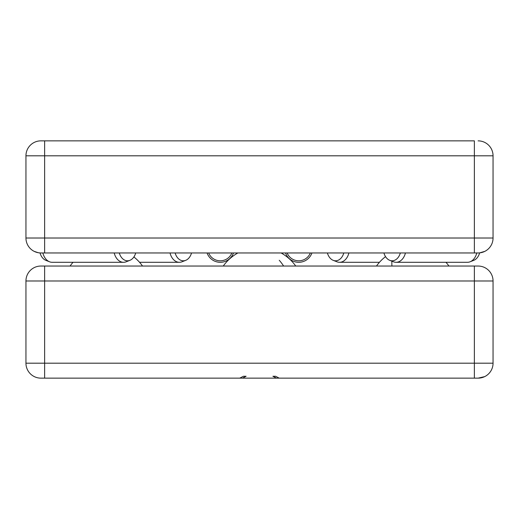 <?xml version="1.0" encoding="UTF-8"?>
<svg xmlns="http://www.w3.org/2000/svg" width="519" height="519" viewBox="0 0 519 519"><rect width="100%" height="100%" fill="white"/><g stroke="black" fill="none" stroke-linecap="round" stroke-linejoin="round"><path stroke-width="0.78" d="M472.498 252.961L345.446 252.961L472.498 252.961M173.554 252.961L46.502 252.961L173.554 252.961M334.236 252.961L312.749 252.961L334.236 252.961M206.251 252.961L207.055 252.961A14.013 14.013 0 0 0 233.472 252.961L237.89 252.961A44.465 44.465 0 0 0 223.267 266.039M40.897 140.857L44.634 140.857L40.897 140.857A14.947 14.947 0 0 0 25.95 155.804L25.95 238.013A14.947 14.947 0 0 0 40.897 252.961L478.103 252.961A14.947 14.947 0 0 0 493.05 238.013L493.05 155.804A14.947 14.947 0 0 0 478.103 140.857A14.947 14.947 0 0 1 493.05 155.804L474.366 155.804L474.366 238.013L493.05 238.013A14.947 14.947 0 0 1 479.627 252.883L484.85 251.352L480.75 252.727M295.733 266.039A44.465 44.465 0 0 0 281.11 252.961L285.528 252.961A14.013 14.013 0 0 0 311.945 252.961L312.749 252.961M34.922 251.715A14.947 14.947 0 0 0 40.021 252.935L38.01 252.682M35.681 252.02L34.514 251.533M474.366 252.961L474.366 238.013L25.95 238.013A14.947 14.947 0 0 0 34.15 251.352L38.25 252.727M474.366 140.857L44.634 140.857L44.634 155.804L474.366 155.804L474.366 140.857M425.788 140.857L466.892 140.857L425.788 140.857M135.712 252.961A12.508 8.849 -90 0 1 129.873 260.343A12.508 8.849 -90 0 1 127.33 260.798A12.508 8.849 -90 0 1 119.299 252.961M40.021 252.935A12.508 8.849 90 0 0 45.867 260.343L49.545 261.79A14.013 9.906 90 0 0 52.004 262.303A14.013 9.906 90 0 0 52.198 262.303A14.013 9.906 90 0 0 52.387 262.303M129.873 260.343L126.195 261.79A14.013 9.906 -90 0 1 123.541 262.303A14.013 9.906 -90 0 1 123.347 262.303A14.013 9.906 -90 0 1 114.199 252.961M42.856 252.961A14.013 9.906 90 0 0 49.545 261.79M191.537 252.961A12.508 8.849 -90 0 1 185.705 260.343A12.508 8.849 -90 0 1 175.124 252.961M185.705 260.343L182.026 261.79A14.013 9.906 -90 0 1 179.366 262.303A14.013 9.906 -90 0 1 170.148 253.428A14.013 9.906 -90 0 1 170.024 252.961M405.436 252.961A14.013 9.906 90 0 1 396.094 262.303L467.437 262.303A14.013 9.906 -90 0 0 470.091 261.79L473.769 260.343A12.508 8.849 -90 0 0 479.627 252.883M400.337 252.961A12.508 8.849 90 0 1 389.763 260.343A12.508 8.849 90 0 1 388.978 259.98A12.508 8.849 90 0 1 383.924 252.961M470.091 261.79A14.013 9.906 -90 0 0 476.779 252.961M396.094 262.303A14.013 9.906 90 0 1 393.441 261.79L389.763 260.343M343.799 252.961A12.508 8.849 90 0 1 333.224 260.343A12.508 8.849 90 0 1 331.375 259.292A12.508 8.849 90 0 1 327.385 252.961M348.898 252.961A14.013 9.906 90 0 1 339.556 262.303A14.013 9.906 90 0 1 336.902 261.79L333.224 260.343M310.343 252.961A12.508 12.508 0 0 1 287.13 252.961M231.87 252.961A12.508 12.508 0 0 1 208.657 252.961M156.738 266.039L46.502 266.039L156.738 266.039M127.882 378.143L136.27 378.143M193.379 378.143L192.387 378.143M160.585 378.143L156.855 378.143M313.956 378.143L311.893 378.143M377.787 378.143L370.125 378.143M418.586 378.143L399.902 378.143M246.097 376.275L242.483 378.143L40.897 378.143L279.235 378.143L239.765 378.143L243.385 376.275L246.097 376.275L243.385 376.275M474.366 378.143L276.517 378.143L272.903 376.275L275.615 376.275L279.235 378.143L474.366 378.143L474.366 363.196L493.05 363.196A14.947 14.947 0 0 1 484.662 376.632L478.103 378.143L438.276 378.143M436.959 378.143L435.966 378.143M435.895 378.143L433.313 378.143M422.713 378.143L420.637 378.143M83.098 378.143L81.003 378.143M217.461 378.143L211.544 378.143M242.483 378.143L276.517 378.143M275.615 376.275L272.903 376.275M387.265 378.143L381.906 378.143M197.681 378.143L196.442 378.143M146.572 378.143L140.39 378.143M115.25 378.143L109.477 378.143M78.979 378.143L40.897 378.143A14.947 14.947 0 0 1 25.95 363.196A14.947 14.947 0 0 0 33.664 376.275M478.103 266.039L44.634 266.039L44.634 280.987L25.95 280.987L25.95 363.196L44.634 363.196L44.634 280.987L493.05 280.987A14.947 14.947 0 0 0 478.103 266.039A14.947 14.947 0 0 1 493.05 280.987L493.05 363.196A14.947 14.947 0 0 1 478.103 378.143M475.968 266.039L474.366 266.039L474.366 363.196L44.634 363.196L44.634 378.143L43.635 378.143M25.95 280.987A14.947 14.947 0 0 1 40.897 266.039L41.254 266.039M44.634 266.039L40.897 266.039M455.682 266.039L362.262 266.039M25.95 155.804L44.634 155.804L44.634 252.961M391.923 266.039A44.465 14.292 -111.2 0 1 391.89 261.18M279.261 260.272A44.465 32.716 76.9 0 1 283.627 266.039M123.541 262.303L52.198 262.303M179.366 262.303L139.546 262.303M379.454 262.303L339.556 262.303M448.941 266.039A44.465 44.465 0 0 0 445.964 262.303M385.533 256.626A44.465 44.465 0 0 0 376.476 266.039M142.524 266.039A44.465 44.465 0 0 0 133.889 256.95M73.036 262.303A44.465 44.465 0 0 0 70.059 266.039"/></g></svg>
